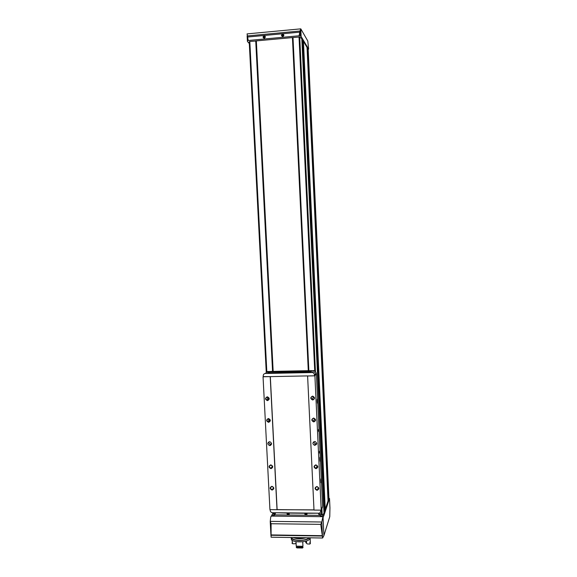 <?xml version="1.0" encoding="UTF-8"?>
<svg xmlns="http://www.w3.org/2000/svg" width="577" height="577" viewBox="0 0 577 577"><rect width="100%" height="100%" fill="white"/><g stroke="black" fill="none" stroke-linecap="round" stroke-linejoin="round"><path stroke-width="0.87" d="M300.264 35.904L299.081 35.788L300.026 30.913L300.264 35.904L301.129 36.488L308.623 49.095L307.779 40.981L300.79 28.85L247.071 33.899L248.218 40.491L247.382 40.794L247.432 41.45L249.307 43.549M318.187 513.191L306.697 513.27C307.231 514.186 307.022 514.828 306.084 515.211L305.651 515.203L304.887 513.256L288.918 513.09C289.445 513.999 289.243 514.641 288.312 515.016L287.88 515.009L287.122 513.068L275.763 512.751M321.8 522.098L322.507 537.093L320.747 524.363L321.8 522.098L322.918 516.675L319.507 515.355L306.084 515.211M321.822 522.005L270.245 521.37L270.75 516.963L272.741 514.071L271.846 514.994M287.88 515.009L274.638 514.872L273.938 515.535L271.947 515.607M318.309 513.393L319.507 515.355M308.623 49.095L307.108 48.641M301.129 36.488L300.79 28.85M322.507 537.093L322.637 538.009L323.899 535.644L329.763 516.66L329.95 507.854L329.517 498.492L328.926 498.254M322.637 538.009L271.096 537.201L271.089 523.728L270.245 521.37M273.195 512.729L272.481 514.107M329.517 498.492L323.769 515.874L322.752 514.605L321.173 514.59L319.528 513.141M323.899 535.644L323.062 517.663L323.755 515.557M292.431 37.563L308.291 370.672L292.438 37.584L256.347 40.895L273.166 371.379M256.347 41.003L249.812 41.465L249.235 42.222M292.835 37.628L292.445 37.671M301.821 38.681L299.737 36.986L292.835 37.548L308.681 370.665L292.835 37.541M324 513.032L301.814 38.659L324.007 513.054L323.055 514.655M302.838 40.368L324.793 510.688L302.838 40.368L301.865 39.647M307.043 47.444L303.43 41.349L302.882 41.335M328.053 500.85L307.043 47.408L328.053 500.901L325.248 509.318L324.736 509.404M299.081 35.788L248.218 40.491M300.776 28.944L300.026 30.913M264.266 38.291C260.126 35.969 268.19 35.219 264.266 38.291M282.737 36.582C281.15 35.889 281.114 35.053 282.636 34.079C284.223 34.764 284.252 35.601 282.737 36.582M308.168 49.297L328.926 498.268L308.082 49.139M274.638 514.872L275.662 512.946M272.741 514.071L274.71 514.02L275.727 512.751M274.27 515.333L273.664 515.326M324.793 510.688L323.942 511.749M327.981 499.192L328.904 500.346L328.032 500.338M327.938 498.326L329.178 499.516M306.365 513.068L306.07 514.922C304.815 514.677 304.533 514.057 305.226 513.061M306.863 514.107L306.474 514.432L304.981 513.292M305.5 513.061L305.666 514.121L306.401 514.129L306.575 513.249M282.759 36.416L281.691 35.709L282.651 34.187L283.725 34.901L282.759 36.416M281.901 36.07L282.78 34.375L283.653 34.735M283.184 34.771L282.42 34.836L282.074 35.558L282.492 36.214L283.249 36.142L283.603 35.421L283.184 34.771M288.594 512.888L288.298 514.727C287.058 514.489 286.776 513.869 287.461 512.874M289.077 513.97L288.68 514.258L287.259 513.061M287.764 512.881L287.93 513.934L288.659 513.941L288.99 513.328M264.295 38.125L263.249 37.462L264.187 35.911L265.232 36.575L264.295 38.125M263.487 37.837L264.331 36.099L265.146 36.394M264.735 36.488L263.977 36.56L263.631 37.274L264.042 37.923L264.8 37.851L265.146 37.137L264.735 36.488M305.594 513.061L306.632 513.552L306.401 514.129M305.897 513.544L305.666 514.121M287.894 512.881L288.918 513.364L288.659 513.941M288.19 513.357L287.93 513.934M283.458 35.19L282.42 34.836M282.708 35.262L282.362 35.983L282.074 35.558M265.002 36.906L263.977 36.56M264.302 36.971L263.956 37.693L263.631 37.274M316.203 373.752L314.898 375.829L307.606 375.966L314.775 375.771L316.203 373.781L315.287 371.119L313.787 370.6L310.238 370.672M314.775 375.771L313.852 373.074L312.323 372.547L265.355 373.478C264.014 373.644 263.307 374.401 263.227 375.771L263.271 376.759L270.267 376.622L263.263 376.615M271.904 486.288C274.392 487.565 274.457 488.834 272.099 490.089C269.61 488.806 269.546 487.543 271.904 486.288M267.288 396.781C269.791 398.036 269.863 399.327 267.49 400.647C264.98 399.399 264.915 398.108 267.288 396.781M270.801 464.846C273.289 466.122 273.354 467.392 270.995 468.661C268.507 467.392 268.435 466.122 270.801 464.846M268.406 418.498C270.909 419.76 270.974 421.044 268.608 422.35C266.105 421.087 266.04 419.804 268.406 418.498M269.603 441.722L269.892 441.744C272.207 443.331 272.099 444.593 269.567 445.545C267.259 444.139 267.274 442.862 269.603 441.722M313.989 509.88L269.935 509.657L263.047 376.824M277.018 509.729L270.202 376.687M314.898 375.829L321.216 510.155L322.593 506.173L316.391 373.745M319.528 451.221L319.6 453.161L319.528 451.221M318.511 429.476L318.591 431.416L318.511 429.476M320.92 478.903L321.057 482.783C321.353 480.872 321.302 479.581 320.92 478.903M317.184 399.255L317.35 403.143L317.184 399.255M319.903 457.287L320.047 461.167C320.336 459.299 320.293 458.001 319.903 457.287M316.86 486.49C319.391 487.789 319.449 489.065 317.04 490.335C314.508 489.044 314.451 487.76 316.86 486.49M312.583 396.111C315.129 397.38 315.193 398.678 312.763 400.02C310.217 398.75 310.159 397.452 312.583 396.111M315.835 464.846C318.367 466.129 318.432 467.42 316.016 468.697C313.484 467.413 313.419 466.129 315.835 464.846M313.621 418.044C316.167 419.313 316.225 420.611 313.801 421.931C311.263 420.662 311.198 419.364 313.621 418.044M314.732 441.499L315.136 441.535C317.393 443.259 317.206 444.528 314.573 445.343C312.323 443.872 312.381 442.588 314.732 441.499M321.216 510.155L314.003 510.082L307.606 375.966M277.119 509.52L270.317 376.622M313.996 509.967L277.075 509.614M270.166 509.664L270.216 510.508C270.425 511.842 271.204 512.578 272.546 512.722L318.966 513.198L319.918 513.003L321.1 510.155M321.959 508.625L322.435 506.642M270.267 376.622L307.649 375.908M311.45 370.989L311.479 371.638L308.493 372.23L269.841 373.002L267.735 372.684L267.699 372.035L270.786 371.429L309.185 370.65L311.45 370.989L308.457 371.581L267.699 372.035M269.675 371.494L267.454 371.538L265.355 373.478M316.773 443.533L315.258 443.922L313.563 441.903M313.686 418.311L314.321 418.433C315.871 420.171 315.511 421.16 313.239 421.39C311.717 420.063 311.861 419.039 313.686 418.311M314.977 418.909L313.96 418.332M315.893 465.091C317.977 466.101 318.05 467.154 316.109 468.243C313.96 467.24 313.881 466.187 315.879 465.091L315.893 465.091M312.647 396.392L313.52 396.63C314.782 398.584 314.263 399.5 311.962 399.371C310.7 397.993 310.924 396.998 312.647 396.392M314.155 397.315L312.727 396.392M316.917 486.728C318.886 487.558 319.059 488.589 317.444 489.83C315.157 489.246 314.876 488.229 316.593 486.757L316.917 486.728M271.608 443.951L270.541 444.139C269.344 443.864 268.759 443.129 268.788 441.917M268.493 418.765L268.947 418.823C270.656 420.381 270.418 421.39 268.226 421.859C266.567 420.604 266.653 419.573 268.493 418.765M270.88 465.091C272.935 466.101 273 467.146 271.082 468.214C268.983 467.204 268.911 466.166 270.873 465.091L270.88 465.091M267.375 397.055L268.024 397.185C269.531 398.938 269.163 399.911 266.92 400.113C265.449 398.786 265.6 397.769 267.375 397.055M271.983 486.512C273.96 487.399 274.097 488.43 272.409 489.606C270.209 488.892 269.986 487.868 271.753 486.534L271.983 486.512M318.461 431.041L318.446 429.829M319.478 452.779L319.463 451.575M320.011 460.345L320.019 458.08M320.134 458.874L320.105 459.992L319.846 458.874M319.925 457.676L320.112 460.554L319.925 457.676M317.3 402.328L317.184 400.178M317.415 400.943L317.393 402.032L317.119 400.95M317.199 399.652L317.408 402.53L317.199 399.652M320.985 481.932L321.028 479.675M321.144 480.453L321.122 481.579L320.862 480.453M320.935 479.292L321.115 482.17L320.935 479.292M293.902 537.555C297.177 538.492 300.79 538.55 304.757 537.728M292.943 537.54C296.787 539.012 301.18 539.084 306.127 537.75M291.702 537.519C291.904 541.031 306.034 541.262 308.955 537.793M291.277 538.738L291.212 537.512C291.32 541.262 306.437 541.514 309.438 537.8M310.051 537.807L310.073 538.269L310.116 537.807M291.277 538.788C291.017 543.044 308.645 542.798 309.986 538.514L309.95 537.807M296.015 541.659L302.73 541.774L302.954 546.289L296.239 546.174L296.015 541.659M296.08 543.058L295.857 541.63M309.914 542.2L310.397 543.563L309.784 544.061L307.252 543.923L306.589 543.346L306.466 540.93M306.589 543.346L305.788 542.596L305.716 541.168M295.936 543.166L295.374 543.722L296.095 543.253M295.374 543.722L292.784 543.772L292.034 543.253L292.503 542.459M292.02 542.95L292.525 542.878L291.875 539.949M310.383 543.26L309.936 543.173L309.885 542.192L310.332 542.279L310.123 537.851M303.019 547.595L296.304 547.472L296.975 547.912L302.543 548.013L303.004 547.284L296.282 547.162L302.637 547.147L302.6 546.332M296.744 547.039L296.708 546.253M302.637 547.147L303.004 547.284M322.918 516.675L271.161 516.098M305.651 515.203L288.312 515.016M299.975 31.014L247.136 35.954M299.542 32.175L247.49 37.036M270.245 521.745L270.966 535.6M322.197 535.701L270.988 534.922M320.747 524.363L271.089 523.728M322.262 536.04L270.981 535.254M302.42 39.662L324.469 511.662M303.43 41.349L325.248 509.318M307.793 48.656L328.601 498.528M299.737 36.986L315.431 371.242M321.887 508.82L322.161 514.597M293.001 37.476L308.846 370.658M299.03 36.921L314.725 370.78M321.295 510.537L321.483 514.59M255.964 40.945L272.798 371.386M256.008 40.996L272.834 371.386M249.812 41.465L266.841 372.107M268.211 398.671L268.276 399.991M269.329 420.46L269.394 421.715M269.567 445.545L270.541 444.139L270.613 445.372M271.738 467.168L271.781 468.026M272.849 488.82L272.885 489.447M274.082 512.737L274.154 514.085M255.734 40.917L272.568 371.393M292.755 37.642L308.601 370.665M256.166 41.017L272.986 371.386M249.293 41.638L266.35 372.562M267.613 397.077L267.764 399.998M268.731 418.779L268.896 421.895M270.072 444.809L270.115 445.531M273.577 512.729L273.642 514.085M307.433 48.612L328.255 498.369M303.127 41.313L324.966 509.404M302.117 39.625L324.187 511.749M274.616 514.915L275.337 513.48M273.512 515.622L274.291 514.093M319.535 515.398L320.033 513.948M320.639 516.141L321.173 514.59M322.233 516.155L322.752 514.605M247.129 35.875L247.382 40.794L247.129 35.875M321.129 511.013L322.456 507.19M314.725 374.769L316.153 372.792M312.323 372.547L313.787 370.6M308.457 371.581L308.493 372.23M269.812 372.353L269.841 373.002M249.235 42.121L266.271 372.634M267.533 397.063L267.685 399.998M268.651 418.765L268.81 421.91M270 444.925L270.029 445.545M273.491 512.729L273.563 514.085M270.231 521.608L270.974 535.918M271.63 515.672L272.431 514.121M273.938 515.535L274.71 514.02M306.308 514.85L306.474 514.432M288.493 514.677L288.68 514.258M313.852 373.074L315.287 371.119M314.573 445.343L315.258 443.922M313.239 421.39L314.653 418.823M316.109 468.243L317.199 465.711M311.962 399.371L313.398 397.106M317.444 489.83L318.338 487.522M268.226 421.859L269.964 419.659M271.082 468.214L272.394 466.101M266.92 400.113L268.853 397.957M272.409 489.606L273.534 487.615"/></g></svg>
